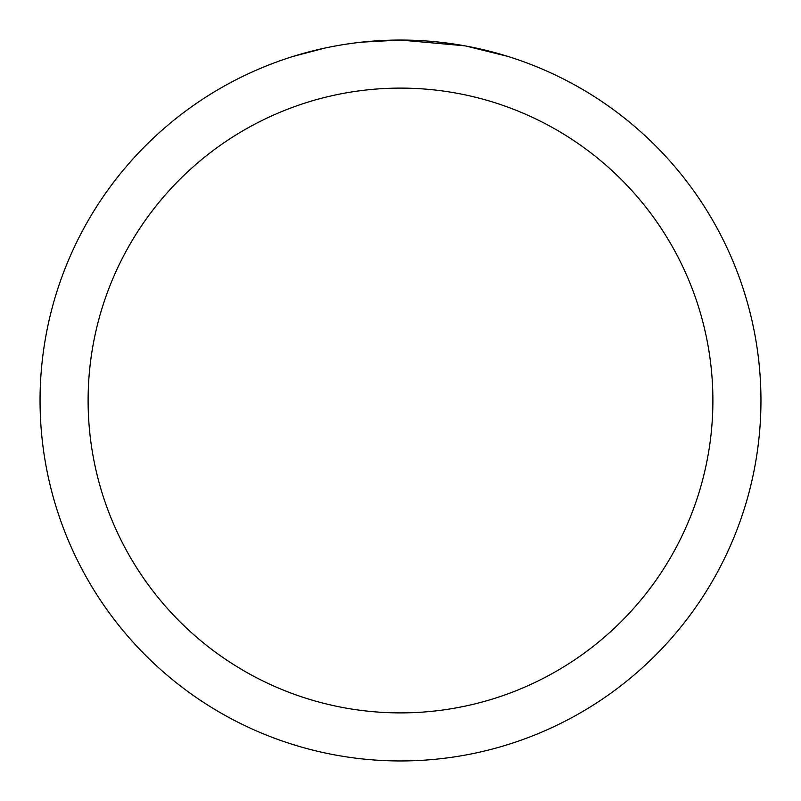 <?xml version="1.0" encoding="UTF-8"?>
<svg xmlns="http://www.w3.org/2000/svg" width="801" height="801" viewBox="0 0 801 801"><rect width="100%" height="100%" fill="white"/><g stroke="black" fill="none" stroke-linecap="round" stroke-linejoin="round"><path stroke-width="1.2" d="M407.689 40.12L412.705 40.26M444.885 42.793L446.407 42.984M464.53 45.787L400.5 40.05A360.45 360.45 0 0 1 760.95 400.5A360.45 360.45 0 0 1 400.5 760.95A360.45 360.45 0 0 1 40.05 400.5A360.45 360.45 0 0 1 400.5 40.05L361.541 42.163M466.232 46.098L507.584 56.33M400.5 88.11A312.39 312.39 0 0 1 712.89 400.5A312.39 312.39 0 0 1 400.5 712.89A312.39 312.39 0 0 1 88.11 400.5A312.39 312.39 0 0 1 400.5 88.11M359.849 42.353L355.454 42.874M293.426 56.33L324.836 48.08M345.391 44.285L355.454 42.884M374.077 41.021L376.07 40.881M346.613 44.105L353.241 43.164"/></g></svg>
